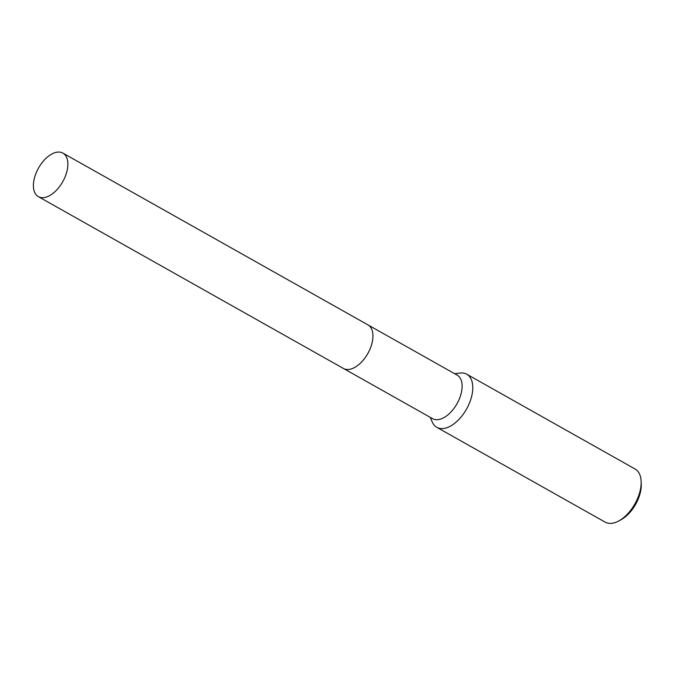 <?xml version="1.0" encoding="UTF-8"?>
<svg xmlns="http://www.w3.org/2000/svg" width="675" height="675" viewBox="0 0 675 675"><rect width="100%" height="100%" fill="white"/><g stroke="black" fill="none" stroke-linecap="round" stroke-linejoin="round"><path stroke-width="1.01" d="M357.294 365.774A25 13.905 -60.6 0 0 372.862 338.133M352.198 368.601A25 13.905 -60.6 0 0 368.93 351.405A25 13.905 -60.6 0 0 371.706 329.223M343.71 368.609L432.616 418.677A25 13.905 -60.6 0 0 441.374 418.812A25 13.905 -60.6 0 0 460.029 397.128A25 13.905 -60.6 0 0 457.152 375.114L368.238 325.046M430.186 417.302L432.262 422.052A30.485 16.959 -60.6 0 0 436.809 427.326A30.485 16.959 -60.6 0 0 447.483 427.494A30.485 16.959 -60.6 0 0 470.23 401.06A30.485 16.959 -60.6 0 0 466.72 374.203A30.485 16.959 -60.6 0 0 459.852 373.056L454.714 373.739M436.809 427.326L605.18 522.146A30.485 16.959 -60.6 0 0 615.862 522.307A30.485 16.959 -60.6 0 0 618.924 520.881A30.485 16.959 -60.6 0 0 641.14 481.418A30.485 16.959 -60.6 0 0 635.099 469.015L466.72 374.203M618.924 520.881L621.253 519.598A27.439 15.263 -60.6 0 0 641.25 484.076L641.14 481.418M33.75 181.254A25 13.905 -60.6 0 0 38.365 196.661A25 13.905 -60.6 0 0 55.51 191.185A25 13.905 -60.6 0 0 67.508 168.514A25 13.905 -60.6 0 0 62.893 153.098A25 13.905 -60.6 0 0 45.748 158.574A25 13.905 -60.6 0 0 33.75 181.254M38.365 196.661L343.44 368.466A25 13.905 -60.6 0 0 360.593 362.99A25 13.905 -60.6 0 0 372.592 340.301A25 13.905 -60.6 0 0 367.976 324.894L62.893 153.098"/></g></svg>
